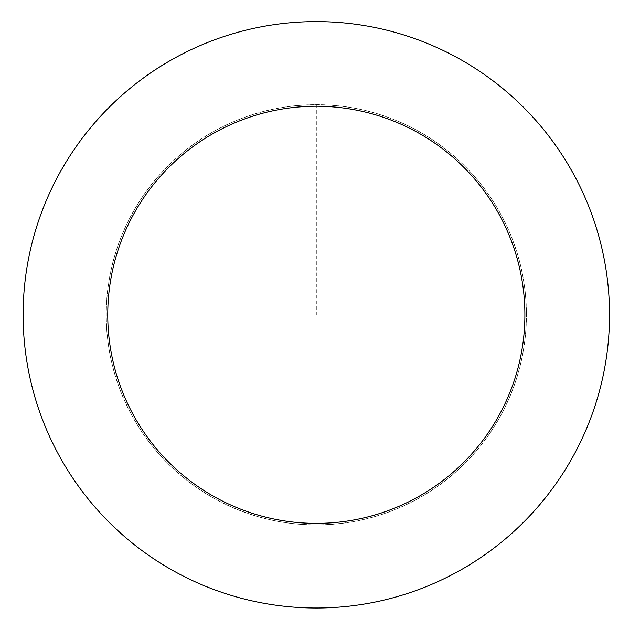 <?xml version="1.0" encoding="UTF-8"?>
<svg xmlns="http://www.w3.org/2000/svg" width="640" height="640" viewBox="0 0 640 640"><rect width="100%" height="100%" fill="white"/><g stroke="black" fill="none" stroke-linecap="round" stroke-linejoin="round"><path stroke-width="0.48" stroke-dasharray="3.2 2.4" d="M439.384 144.544A210.08 210.08 0 0 1 402.24 506.504A210.08 210.08 0 0 1 107.344 293.36A210.08 210.08 0 0 1 439.384 144.544A210.08 210.08 0 0 1 402.24 506.504A210.08 210.08 0 0 1 107.344 293.36A210.08 210.08 0 0 1 439.384 144.544M439.416 144.496A210.136 210.136 0 0 0 146.016 191.712A210.136 210.136 0 0 0 193.232 485.104A210.136 210.136 0 0 0 486.624 437.896A210.136 210.136 0 0 0 439.416 144.496M439.36 144.576A210.032 210.032 0 0 0 146.096 191.768A210.032 210.032 0 0 0 193.288 485.024A210.032 210.032 0 0 0 486.552 437.84A210.032 210.032 0 0 0 439.36 144.576M144.568 552.44A293.208 293.208 0 0 0 608 344.736A293.208 293.208 0 0 0 196.408 47.24A293.208 293.208 0 0 0 144.568 552.44M316.32 104.728L316.32 314.8"/><path stroke-width="0.96" d="M144.568 552.44A293.208 293.208 0 0 0 608 344.736A293.208 293.208 0 0 0 196.408 47.24A293.208 293.208 0 0 0 144.568 552.44M194.144 483.84A208.568 208.568 0 0 0 523.8 336.096A208.568 208.568 0 0 0 231.024 124.48A208.568 208.568 0 0 0 194.144 483.84"/></g></svg>
